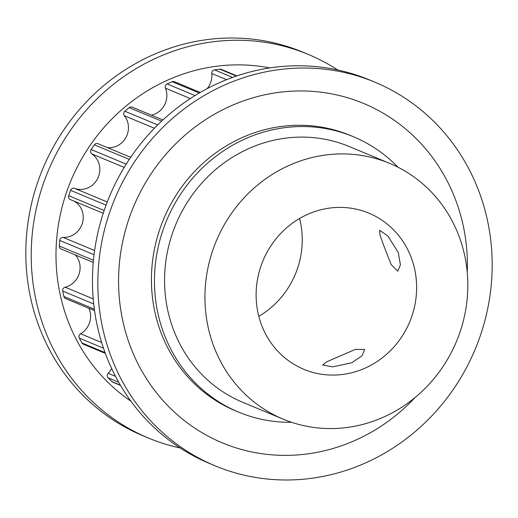 <?xml version="1.0" encoding="UTF-8"?>
<svg xmlns="http://www.w3.org/2000/svg" width="518" height="518" viewBox="0 0 518 518"><rect width="100%" height="100%" fill="white"/><g stroke="black" fill="none" stroke-linecap="round" stroke-linejoin="round"><path stroke-width="0.78" d="M351.741 362.775L332.685 366.873L322.74 365.022L326.547 361.868L355.4 349.385L364.711 349.495L362.05 355.756L351.741 362.775M384.162 246.697L380.024 235.25L379.668 230.283L387.963 236.098L398.29 252.583L400.433 264.912L397.772 271.212L391.181 264.646L384.162 246.697M307.893 214.238A84.583 79.481 112.6 0 0 256.151 292.657A84.583 79.481 112.6 0 0 303.846 369.315A84.583 79.481 112.6 0 0 364.86 368.24A84.583 79.481 112.6 0 0 416.601 289.827A84.583 79.481 112.6 0 0 368.907 213.163A84.583 79.481 112.6 0 0 307.893 214.238M383.029 417.353A138.526 130.173 112.6 0 0 467.773 288.921A138.526 130.173 112.6 0 0 389.659 163.371A138.526 130.173 112.6 0 0 289.73 165.132A138.526 130.173 112.6 0 0 204.986 293.557A138.526 130.173 112.6 0 0 283.1 419.114A138.526 130.173 112.6 0 0 383.029 417.353M389.659 163.371L349.287 146.549A138.526 130.173 112.6 0 0 249.359 148.31A138.526 130.173 112.6 0 0 164.614 276.741A138.526 130.173 112.6 0 0 242.728 402.292L283.1 419.114M397.915 167.172A149.184 140.19 112.6 0 0 353.386 136.713A149.184 140.19 112.6 0 0 245.772 138.61A149.184 140.19 112.6 0 0 154.506 276.916A149.184 140.19 112.6 0 0 238.63 412.127A149.184 140.19 112.6 0 0 291.615 422.293M120.532 385.392L112.84 382.187A3.199 3.004 -67.4 0 1 111.966 381.624A180.458 169.58 -67.4 0 1 108.12 377.829A3.199 3.004 -67.4 0 1 108.197 373.316A19.393 18.227 112.6 0 0 111.642 368.512M94.548 310.638L65.631 298.595A3.199 3.004 -67.4 0 1 63.908 296.516A180.458 169.58 -67.4 0 1 62.73 291.064A3.199 3.004 -67.4 0 1 65.132 287.199A19.393 18.227 112.6 0 0 79.157 273.763A19.393 18.227 112.6 0 0 75.304 254.927M93.246 262.406L61.182 249.048A3.199 3.004 -67.4 0 1 59.382 246.076A180.458 169.58 -67.4 0 1 59.738 240.43A3.199 3.004 -67.4 0 1 63.06 237.38A19.393 18.227 112.6 0 0 82.375 223.245A19.393 18.227 112.6 0 0 74.055 201.126M103.224 213.28L70.351 199.579A3.199 3.004 -67.4 0 1 68.713 195.72A180.458 169.58 -67.4 0 1 70.578 190.333A3.199 3.004 -67.4 0 1 74.54 188.351A19.393 18.227 112.6 0 0 97.624 178.581A19.393 18.227 112.6 0 0 91.887 153.937A3.199 3.004 -67.4 0 1 91.142 149.521A180.458 169.58 -67.4 0 1 94.36 144.833A3.199 3.004 -67.4 0 1 97.999 143.693L130.685 157.317M107.394 147.611A19.393 18.227 112.6 0 0 126.049 137.257A19.393 18.227 112.6 0 0 124.365 115.734A3.199 3.004 -67.4 0 1 124.851 111.228A180.458 169.58 -67.4 0 1 129.163 107.621A3.199 3.004 -67.4 0 1 132.187 107.142L162.911 119.943M151.45 115.164A19.393 18.227 112.6 0 0 165.436 88.183A3.199 3.004 -67.4 0 1 167.113 83.942A180.458 169.58 -67.4 0 1 169.632 82.802A180.458 169.58 -67.4 0 1 172.17 81.708A3.199 3.004 -67.4 0 1 174.43 81.682L200.259 92.444M207.174 88.636A19.393 18.227 112.6 0 0 211.771 73.498A3.199 3.004 -67.4 0 1 214.504 69.872A180.458 169.58 -67.4 0 1 219.897 69.185A3.199 3.004 -67.4 0 1 221.309 69.386L236.92 75.893M105.322 353.367L83.327 344.205A3.199 3.004 -67.4 0 1 81.928 342.955A180.458 169.58 -67.4 0 1 79.306 338.131A3.199 3.004 -67.4 0 1 80.601 333.767A19.393 18.227 112.6 0 0 88.947 308.307M258.806 316.317A84.583 79.481 112.6 0 0 299.559 218.505M180.245 448.018A207.796 195.26 -67.4 0 1 148.452 438.047L143.072 435.806A207.796 195.26 -67.4 0 1 25.9 247.474A207.796 195.26 -67.4 0 1 153.017 54.83A207.796 195.26 -67.4 0 1 302.913 52.188L308.294 54.429A207.796 195.26 -67.4 0 1 337.755 69.982M148.452 438.047A207.796 195.26 -67.4 0 1 31.281 249.721A207.796 195.26 -67.4 0 1 158.404 57.077A207.796 195.26 -67.4 0 1 308.294 54.429M130.937 401.21A183.819 172.734 -67.4 0 1 57.284 232.912A183.819 172.734 -67.4 0 1 168.505 79.746A183.819 172.734 -67.4 0 1 269.8 67.929M353.386 136.713L350.356 135.451A149.184 140.19 112.6 0 0 242.741 137.348A149.184 140.19 112.6 0 0 151.476 275.654A149.184 140.19 112.6 0 0 235.599 410.865L238.63 412.127M225.032 84.842A207.796 195.26 112.6 0 0 97.915 277.48A207.796 195.26 112.6 0 0 215.087 465.811A207.796 195.26 112.6 0 0 364.983 463.17A207.796 195.26 112.6 0 0 492.1 270.525A207.796 195.26 112.6 0 0 374.928 82.194A207.796 195.26 112.6 0 0 225.032 84.842M467.255 272.462A183.819 172.734 112.6 0 0 231.08 105.821A183.819 172.734 112.6 0 0 129.914 345.286A183.819 172.734 112.6 0 0 354.882 440.494A183.819 172.734 112.6 0 0 415.196 397.397M374.928 82.194L369.548 79.953A207.796 195.26 112.6 0 0 219.651 82.595A207.796 195.26 112.6 0 0 92.534 275.239A207.796 195.26 112.6 0 0 209.706 463.571L215.087 465.811M115.514 376.359L108.197 373.316M93.713 303.969L62.73 291.064M94.043 254.72L59.738 240.43M106.061 205.115L70.578 190.333M129.293 159.389L94.36 144.833M161.616 121.147L129.163 107.621M195.021 95.571L167.113 83.942M226.599 79.675L211.771 73.498M236.402 76.068L219.897 69.185M232.582 77.402L214.504 69.872M199.294 93.007L172.17 81.708M190.333 98.556L165.436 88.183M157.699 124.916L124.851 111.228M154.39 128.244L124.365 115.734M126.224 164.141L91.142 149.521M124.21 167.405L91.887 153.937M107.245 201.975L74.54 188.351M104.157 210.489L68.713 195.72M94.6 250.524L63.06 237.38M93.441 260.269L59.382 246.076M93.221 298.899L65.132 287.199M94.347 309.201L63.908 296.516M101.651 342.54L80.601 333.767M103.49 348.213L79.306 338.131M105.031 352.577L81.928 342.955M118.713 382.239L108.12 377.829M120.37 385.12L111.966 381.624"/></g></svg>
